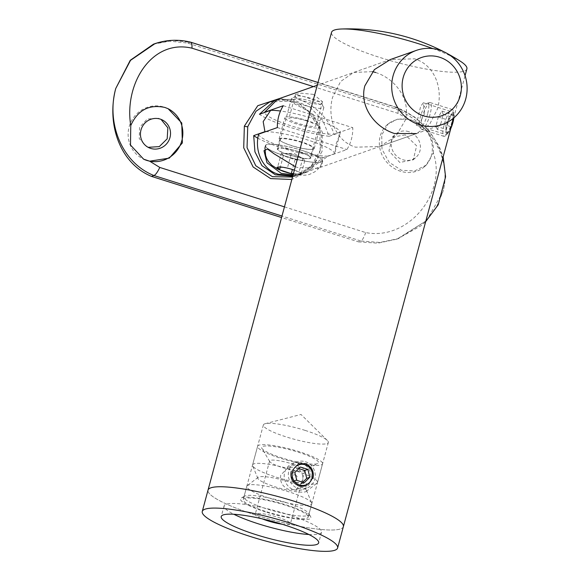 <?xml version="1.0" encoding="UTF-8"?>
<svg xmlns="http://www.w3.org/2000/svg" width="580" height="580" viewBox="0 0 580 580"><rect width="100%" height="100%" fill="white"/><g stroke="black" fill="none" stroke-linecap="round" stroke-linejoin="round"><path stroke-width="0.43" stroke-dasharray="2.9 2.17" d="M265.589 511.937A36.453 6.257 15.1 0 1 241.331 497.981A36.453 6.257 15.1 0 1 285.81 504.825A36.453 6.257 15.1 0 1 310.641 516.678A36.453 6.257 15.1 0 1 265.589 511.937M285.751 502.432A33.647 5.771 -164.9 0 0 244.695 496.11A33.647 5.771 -164.9 0 0 243.933 496.951A33.647 5.771 -164.9 0 0 267.083 509.001A33.647 5.771 -164.9 0 0 308.901 514.482A33.647 5.771 -164.9 0 0 308.669 513.372A33.647 5.771 -164.9 0 0 285.751 502.432M452.32 122.097L449.377 131.268L446.397 134.756L445.788 124.395L449.819 115.565L453.502 112.302L452.32 122.097M424.69 113.354L420.224 122.046L416.251 125.215L420.667 106.35L423.357 102.761L424.69 113.354M280.735 475.187C279.741 482.132 282.569 486.946 289.202 489.629L295.938 489.607L302.543 482.089C303.942 475.005 301.506 470.054 295.249 467.226L288.122 467.393L280.735 475.187M295.938 489.607L306.153 486.018L312.968 478.42M375.709 72.507C395.56 78.786 410.93 99.803 405.311 120.169L395.777 136.394L379.726 146.501L355.562 147.182C335.421 140.983 326.961 117.559 332.623 97.172L340.627 81.497L353.677 72.442L372.505 71.637M379.726 146.501L416.483 133.574L429.526 124.526L437.53 108.837C443.207 88.414 434.666 64.953 414.599 58.826L390.427 59.508L353.677 72.442M305.181 430.425A33.647 5.771 -164.9 0 0 265.19 423.704A33.647 5.771 -164.9 0 0 263.363 424.944A33.647 5.771 -164.9 0 0 286.513 436.994A33.647 5.771 -164.9 0 0 328.331 442.475A33.647 5.771 -164.9 0 0 327.374 440.481A33.647 5.771 -164.9 0 0 305.181 430.425M432.992 48.64A70.1 12.028 15.1 0 1 451.305 56.253M466.893 68.861A70.1 12.028 15.1 0 1 464.116 71.13A70.1 12.028 15.1 0 1 379.777 57.442A70.1 12.028 15.1 0 1 331.543 32.342M343.375 526.64A70.1 12.028 15.1 0 1 256.258 515.221A70.1 12.028 15.1 0 1 208.024 490.122A70.1 12.028 -164.9 0 0 208.292 492.021A70.1 12.028 -164.9 0 0 277.544 521.304A70.1 12.028 -164.9 0 0 343.375 526.64M288.122 467.393L298.337 463.797L291.16 471.518M306.363 120.799A14.021 2.407 -164.9 0 0 288.942 118.516A14.021 2.407 -164.9 0 0 298.591 123.533A14.021 2.407 -164.9 0 0 316.013 125.816A14.021 2.407 -164.9 0 0 306.363 120.799M313.49 94.395L301.375 93.191L295.445 94.424L305.711 97.135L317.021 101.348L322.509 101.732L313.49 94.395M298.881 151.677A17.386 2.98 -164.9 0 0 277.276 148.843A17.386 2.98 -164.9 0 0 289.239 155.07A17.386 2.98 -164.9 0 0 310.844 157.898A17.386 2.98 -164.9 0 0 298.881 151.677M301.397 142.339A17.386 2.98 -164.9 0 0 279.792 139.504A17.386 2.98 -164.9 0 0 291.755 145.732A17.386 2.98 -164.9 0 0 313.36 148.567A17.386 2.98 -164.9 0 0 301.397 142.339M295.285 166.707L297.7 167.54L317.804 168.287L321.385 166.177L307.298 171.977L293.089 174.841M302.303 150.474A29.725 5.097 -164.9 0 0 265.364 145.631A29.725 5.097 -164.9 0 0 285.817 156.274A29.725 5.097 -164.9 0 0 322.755 161.109A29.725 5.097 -164.9 0 0 302.303 150.474M258.637 134.161A39.252 6.735 -164.9 0 0 285.686 147.864A39.252 6.735 -164.9 0 0 328.135 156.15L303.71 173.246L292.871 175.667M277.661 99.18L298.714 99.593C313.41 103.559 330.129 119.973 334.036 134.285A39.252 6.735 15.1 0 1 291.588 125.998A39.252 6.735 15.1 0 1 264.552 112.476M328.135 156.15L346.883 149.56A39.252 37.519 70.6 0 0 352.785 127.687L334.036 134.285M277.378 127.571L346.883 149.56M283.279 105.705L352.785 127.687M320.211 150.452L319.732 129.05L308.111 111.157L289.464 101.13L269.736 101.971C278.915 99.216 287.433 99.586 295.285 103.066C305.609 108.243 312.381 114.028 315.614 120.422C321.327 129.913 322.821 139.954 320.102 150.539A2.806 0.478 15.7 0 1 320.211 150.452L311.141 166.184L295.793 176.03C309.437 170.071 317.543 161.581 320.102 150.539A2.806 0.478 15.7 0 0 322.023 151.569L310.793 169.628L291.834 179.488M280.002 98.361L298.258 102.849L313.613 114.992L322.364 132.327L322.023 151.569M408.827 131.674A15.421 13.869 47.9 0 0 395.509 134.263A15.421 13.869 47.9 0 0 391.87 148.429A15.421 13.869 47.9 0 0 402.861 159.746A15.421 13.869 47.9 0 0 416.179 157.151A15.421 13.869 47.9 0 0 419.818 142.992A15.421 13.869 47.9 0 0 408.827 131.674M405.275 134.879L392.305 137.155L388.948 151.032L399.83 162.48L413.264 159.79L416.65 145.834L405.275 134.879M284.446 206.871L365.704 232.58C408.61 241.033 447.339 192.234 433.303 152.939L426.177 165.133L414.678 170.955L401.469 170.281L389.137 162.299L382.01 149.205L381.705 135.017L388.129 123.931L397.445 119.183L408.813 119.306L397.887 113.325L313.418 86.601M433.303 152.939C434.369 137.801 427.083 126.831 411.438 120.038L408.813 119.306M411.271 120.191A28.036 25.215 47.9 0 0 387.056 124.896A28.036 25.215 47.9 0 0 380.436 150.648A28.036 25.215 47.9 0 0 400.425 171.223A28.036 25.215 47.9 0 0 424.64 166.518A28.036 25.215 47.9 0 0 431.252 140.766A28.036 25.215 47.9 0 0 411.271 120.191M161.008 119.364L158.209 118.146L147.204 119.059L139.555 127.412L139.251 138.584L146.551 146.609L148.342 147.305M167.743 108.547A28.036 27.216 115.1 0 0 167.403 108.38A28.036 27.216 115.1 0 0 164.14 107.112A28.036 27.216 115.1 0 0 130.137 123.859A28.036 27.216 115.1 0 0 143.572 159.145A28.036 27.216 115.1 0 0 143.637 159.181M285.534 117.095A18.227 3.125 15.1 0 1 305.363 120.016A18.227 3.125 15.1 0 1 320 127.179A18.227 3.125 15.1 0 1 319.275 127.774A18.227 3.125 15.1 0 1 299.447 124.852A18.227 3.125 15.1 0 1 284.809 117.689A18.227 3.125 15.1 0 1 285.534 117.095M313.519 149.111A18.227 3.125 -164.9 0 0 314.244 148.516A18.227 3.125 -164.9 0 0 299.606 141.353A18.227 3.125 -164.9 0 0 279.777 138.431A18.227 3.125 -164.9 0 0 279.052 139.019A18.227 3.125 -164.9 0 0 293.69 146.189A18.227 3.125 -164.9 0 0 313.519 149.111M292.501 177.03L300.962 174.21L323.357 157.644L334.587 153.693L339.865 134.277L335.871 144.601L334.986 152.381M292.704 176.262L300.962 174.21M394.443 108.511L396.879 107.655C429.918 120.219 452.675 157.716 442.852 191.951C452.567 156.781 427.917 121.343 394.443 108.511L187.463 43.036L169.701 41.151L153.468 44.174M276.334 99.695L292.661 99.419L309.966 107.256L322.828 120.357L329.114 136.307L340.344 132.356A39.252 6.735 -164.9 0 0 319.87 120.814A39.252 6.735 -164.9 0 0 280.502 111.019M329.114 136.307A47.669 8.178 15.1 0 1 259.456 114.275M265.785 131.653A39.252 6.735 15.1 0 1 308.255 140.172A39.252 6.735 15.1 0 1 334.587 153.693M323.357 157.644A47.669 8.178 15.1 0 1 257.926 138.236M340.344 132.356L339.865 134.277M358.462 241.86L377.826 243.179L397.039 239.112L425.829 221.038L436.211 207.64L442.852 191.951L426.496 220.654L398.554 238.576L379.82 242.447L360.905 240.997L358.462 241.86L281.568 217.536M154.983 43.638L171.919 40.404L189.906 42.173L396.879 107.655M190.523 42.137L187.463 43.036M397.887 113.325C398.576 109.156 398.25 107.271 396.887 107.655L414.526 116.964L428.787 130.181L439.35 146.725L443.135 156.934M365.704 232.58C363.964 237.438 362.369 240.243 360.905 240.997L281.974 216.028M295.278 474.94A2.806 2.683 -109.4 0 1 297.156 478.427A2.806 2.683 -109.4 0 1 293.842 480.276A2.806 2.683 -109.4 0 1 291.965 476.789A2.806 2.683 -109.4 0 1 295.278 474.94M294.075 489.846A14.021 13.398 70.6 0 0 302.325 489.738A14.021 13.398 70.6 0 0 311.134 476.332A14.021 13.398 70.6 0 0 301.267 463.181A14.021 13.398 70.6 0 0 293.016 463.289A14.021 13.398 70.6 0 0 284.214 476.695A14.021 13.398 70.6 0 0 294.075 489.846M305.392 461.731A14.021 13.398 -109.4 0 1 315.252 474.882A14.021 13.398 -109.4 0 1 306.443 488.287A14.021 13.398 -109.4 0 1 298.192 488.396A14.021 13.398 -109.4 0 1 288.332 475.245A14.021 13.398 -109.4 0 1 297.141 461.839A14.021 13.398 -109.4 0 1 305.392 461.731M298.794 468.596L297.279 468.111L291.733 473.599L294.843 472.504M297.279 468.111L300.389 467.023M291.733 473.599L293.683 481.451L301.172 483.822L302.767 482.248M301.172 483.822L304.29 482.727M293.683 481.451L296.793 480.356M286.302 153.562A11.216 1.921 15.1 0 1 297.011 156.049A11.216 1.921 15.1 0 1 302.571 158.391A11.216 1.921 15.1 0 1 303.818 159.384A11.216 1.921 15.1 0 1 299.918 160.218A11.216 1.921 15.1 0 1 289.21 157.731L295.046 159.667L304.783 160.769L302.847 157.992L291.167 154.113L281.43 153.011L283.366 155.788L289.21 157.731A11.216 1.921 15.1 0 1 282.402 154.403A11.216 1.921 15.1 0 1 284.178 153.432A11.216 1.921 15.1 0 1 286.302 153.562M316.622 104.023A13.456 2.313 15.1 0 1 301.578 100.267A13.456 2.313 15.1 0 1 295.757 96.193A13.456 2.313 15.1 0 1 300.281 96.034A13.456 2.313 15.1 0 1 313.294 99.078A13.456 2.313 15.1 0 1 321.349 103.095A13.456 2.313 15.1 0 1 316.622 104.023M297.373 98.237A16.82 2.885 -164.9 0 0 291.726 98.433A16.82 2.885 -164.9 0 0 291.341 98.847A16.82 2.885 -164.9 0 0 300.237 103.972A16.82 2.885 -164.9 0 0 317.796 108.228A16.82 2.885 -164.9 0 0 323.829 107.612A16.82 2.885 -164.9 0 0 323.712 107.061A16.82 2.885 -164.9 0 0 313.642 102.044A16.82 2.885 -164.9 0 0 297.373 98.237M283.845 148.379A16.82 2.885 -164.9 0 0 277.813 148.987A16.82 2.885 -164.9 0 0 286.708 154.113A16.82 2.885 -164.9 0 0 304.268 158.362A16.82 2.885 -164.9 0 0 310.3 157.753A16.82 2.885 -164.9 0 0 301.404 152.627A16.82 2.885 -164.9 0 0 283.845 148.379M276.189 144.63A29.442 5.053 -164.9 0 0 265.633 145.703A29.442 5.053 -164.9 0 0 281.199 154.672A29.442 5.053 -164.9 0 0 311.931 162.11A29.442 5.053 -164.9 0 0 322.48 161.037A29.442 5.053 -164.9 0 0 306.921 152.069A29.442 5.053 -164.9 0 0 276.189 144.63M294.364 170.121A12.789 2.197 15.1 0 1 298.772 171.883L299.12 172.057A12.789 2.197 15.1 0 1 301.274 173.42A12.789 2.197 15.1 0 1 300.962 174.689L300.766 174.732A12.789 2.197 15.1 0 1 297.098 174.681A12.789 2.197 15.1 0 1 293.299 174.072M283.366 155.788L280.35 166.975M281.43 153.011L277.661 166.989M287.144 168.077L277.9 167.033M291.167 154.113L287.397 168.091M298.772 171.883L287.687 168.207M302.847 157.992L299.077 171.97M300.962 174.689L300.092 172.289L299.12 172.057M304.783 160.769L301.013 174.747M293.487 173.362L300.766 174.732M295.046 159.667L292.4 169.483M450.776 128.593A10.621 2.538 107.6 0 1 448.108 133.023A10.621 2.538 107.6 0 1 446.868 125.193A10.621 2.538 107.6 0 1 450.928 115.21A10.621 2.538 107.6 0 1 453.908 114.702A10.621 2.538 107.6 0 1 453.864 117.856M452.262 120.77A14.021 3.349 -72.4 0 0 453.35 111.295A14.021 3.349 -72.4 0 0 452.393 109.591A14.021 3.349 -72.4 0 0 444.055 125.15A14.021 3.349 -72.4 0 0 443.932 136.329A14.021 3.349 -72.4 0 0 445.694 135.488A14.021 3.349 -72.4 0 0 452.262 120.77M427.743 113.339A12.724 3.038 -72.4 0 0 427.409 103.182A12.724 3.038 -72.4 0 0 420.297 117.312A12.724 3.038 -72.4 0 0 419.811 127.201A12.724 3.038 -72.4 0 0 427.743 113.339M421.993 118.168A14.021 3.349 107.6 0 1 429.831 102.609A14.021 3.349 107.6 0 1 430.324 102.616A14.021 3.349 107.6 0 1 430.2 113.796A14.021 3.349 107.6 0 1 421.863 129.347A14.021 3.349 107.6 0 1 421.457 129.072A14.021 3.349 107.6 0 1 421.993 118.168M451.276 126.802L447.659 132.697L446.353 129.427L448.681 120.27L452.298 114.376L453.603 117.638L451.276 126.802L440.894 123.518L437.269 129.412L447.659 132.697M437.269 129.412L435.971 126.143L438.291 116.986L441.916 111.092L443.214 114.354L440.894 123.518M443.214 114.354L453.603 117.638M441.916 111.092L452.298 114.376M438.291 116.986L448.681 120.27M435.971 126.143L446.353 129.427M261.783 448.173A29.442 5.053 -164.9 0 0 261.87 448.34A29.442 5.053 -164.9 0 0 288.775 459.918A29.442 5.053 -164.9 0 0 317.855 463.442A29.442 5.053 -164.9 0 0 318.398 461.919A29.442 5.053 -164.9 0 0 287.231 449.094A29.442 5.053 -164.9 0 0 261.783 448.173M304.739 469.967A18.227 3.125 15.1 0 1 304.812 470.46A18.227 3.125 15.1 0 1 304.399 470.909A18.227 3.125 15.1 0 1 286.397 468.727A18.227 3.125 15.1 0 1 269.743 461.564A18.227 3.125 15.1 0 1 269.685 461.455A18.227 3.125 15.1 0 1 269.613 460.962A18.227 3.125 15.1 0 1 286.73 462.354A18.227 3.125 15.1 0 1 304.739 469.967M322.444 462.898A33.647 5.771 -164.9 0 0 289.202 448.84A33.647 5.771 -164.9 0 0 257.607 446.281A33.647 5.771 -164.9 0 0 257.738 447.187A33.647 5.771 -164.9 0 0 290.979 461.245A33.647 5.771 -164.9 0 0 322.574 463.811A33.647 5.771 -164.9 0 0 322.444 462.898M317.412 481.567A33.647 5.771 -164.9 0 0 284.171 467.509A33.647 5.771 -164.9 0 0 252.568 464.95A33.647 5.771 -164.9 0 0 252.648 465.747A33.647 5.771 -164.9 0 0 252.699 465.856A33.647 5.771 -164.9 0 0 283.808 479.355A33.647 5.771 -164.9 0 0 317.064 483.133A33.647 5.771 -164.9 0 0 317.536 482.48A33.647 5.771 -164.9 0 0 317.412 481.567M306.443 490.274A25.237 4.328 -164.9 0 0 283.105 480.146A25.237 4.328 -164.9 0 0 258.165 477.318A25.237 4.328 -164.9 0 0 257.875 478.406A25.237 4.328 -164.9 0 0 257.911 478.486A25.237 4.328 -164.9 0 0 281.242 488.614A25.237 4.328 -164.9 0 0 306.182 491.441A25.237 4.328 -164.9 0 0 306.479 490.354A25.237 4.328 -164.9 0 0 306.443 490.274M311.656 502.903A33.647 5.771 -164.9 0 0 280.539 489.404A33.647 5.771 -164.9 0 0 247.283 485.627A33.647 5.771 -164.9 0 0 246.812 486.279A33.647 5.771 -164.9 0 0 246.942 487.193A33.647 5.771 -164.9 0 0 280.183 501.25A33.647 5.771 -164.9 0 0 311.779 503.81A33.647 5.771 -164.9 0 0 311.699 503.012A33.647 5.771 -164.9 0 0 311.656 502.903M308.052 516.236A33.647 5.771 -164.9 0 0 274.811 502.178A33.647 5.771 -164.9 0 0 243.216 499.619A33.647 5.771 -164.9 0 0 243.346 500.525A33.647 5.771 -164.9 0 0 276.587 514.583A33.647 5.771 -164.9 0 0 308.183 517.15A33.647 5.771 -164.9 0 0 308.052 516.236M308.908 534.506A50.467 8.656 -164.9 0 0 321.552 532.201A50.467 8.656 -164.9 0 0 321.356 530.83A50.467 8.656 -164.9 0 0 271.491 509.748A50.467 8.656 -164.9 0 0 224.09 505.905A50.467 8.656 -164.9 0 0 224.286 507.268A50.467 8.656 -164.9 0 0 233.856 514.257M282.148 524.233A18.227 3.125 -164.9 0 0 290.413 523.798A18.227 3.125 -164.9 0 0 290.348 523.305A18.227 3.125 -164.9 0 0 272.339 515.692A18.227 3.125 -164.9 0 0 255.222 514.3A18.227 3.125 -164.9 0 0 255.294 514.793A18.227 3.125 -164.9 0 0 262.153 518.839M244.695 496.11L241.331 497.981M416.251 125.215L446.397 134.756M263.363 424.944L243.933 496.951M327.374 440.481L301.035 414.475L265.19 423.704M447.615 53.744A207.488 207.488 0 0 0 443.78 51.721M453.618 118.059L465.051 75.69M328.331 442.475L308.901 514.482M423.357 102.761L453.502 112.302M308.669 513.372L310.641 516.678M295.445 94.424L288.942 118.516M279.792 139.504L277.276 148.843M265.364 145.631L263.994 150.691M442.438 124.439L317.804 168.287M307.298 171.977L303.71 173.246M390.34 59.544L317.267 85.245M322.755 161.109L321.385 166.177M313.36 148.567L310.844 157.898M322.509 101.732L316.013 125.816M392.305 137.155L395.509 134.263M387.056 124.896L388.129 123.931M146.551 146.609L148.929 147.726M314.244 148.516L320 127.179M397.039 239.112L421.464 225.504L425.662 221.669M279.052 139.019L284.809 117.689M167.403 108.38L168.113 108.714M160.007 118.849L162.037 119.806M424.64 166.518L426.177 165.133M413.264 159.79L416.179 157.151M397.459 107.604L318.014 82.469M306.443 488.287L302.325 489.738M297.141 461.839L293.016 463.289M284.178 153.432L294.06 153.374L302.571 158.391M295.757 96.193L291.726 98.433M291.341 98.847L277.813 148.987M265.633 145.703L265.053 148.973M293.284 174.131L298.613 175.008C308.64 175.689 309.321 174.45 314.287 172.115C318.398 169.462 321.132 165.771 322.48 161.037M323.829 107.612L310.3 157.753M321.349 103.095L323.712 107.061M300.092 172.289L301.274 173.42M453.908 114.702L453.35 111.295M427.409 103.182L429.831 102.609M452.393 109.591L430.324 102.616M443.932 136.329L421.863 129.347M419.811 127.201L421.457 129.072M448.108 133.023L445.694 135.488M304.399 470.909L317.855 463.442M269.743 461.564L261.87 448.34M257.607 446.281L252.568 464.95M257.875 478.406L252.648 465.747M258.165 477.318L247.283 485.627M246.812 486.279L243.216 499.619M321.552 532.201L318.666 542.865M304.812 470.46L290.413 523.798M269.613 460.962L255.222 514.3M224.09 505.905L221.212 516.57M311.779 503.81L308.183 517.15M306.479 490.354L311.699 503.012M306.182 491.441L317.064 483.133M322.574 463.811L317.536 482.48"/><path stroke-width="0.87" d="M291.16 471.518C290.058 478.486 292.777 483.343 299.316 486.076L306.153 486.011M390.427 59.508L374.39 69.607L364.842 85.84C359.23 106.234 374.651 127.274 394.451 133.501L416.483 133.574M202.268 511.459A70.1 12.028 -164.9 0 0 202.536 513.358A70.1 12.028 -164.9 0 0 271.788 542.641A70.1 12.028 -164.9 0 0 337.618 547.977A70.1 12.028 -164.9 0 0 337.35 546.085A70.1 12.028 -164.9 0 0 268.098 516.794A70.1 12.028 -164.9 0 0 202.268 511.459L208.024 490.122A70.1 12.028 15.1 0 1 295.14 501.54A70.1 12.028 15.1 0 1 343.375 526.64A70.1 12.028 -164.9 0 0 343.106 524.748A70.1 12.028 -164.9 0 0 273.854 495.458A70.1 12.028 -164.9 0 0 208.024 490.122L331.543 32.342A70.1 12.028 15.1 0 1 334.319 30.073A70.1 12.028 15.1 0 1 341.562 29A70.1 12.028 15.1 0 1 418.659 43.761A70.1 12.028 15.1 0 1 432.992 48.64M451.305 56.253A70.1 12.028 15.1 0 1 459.911 60.936A70.1 12.028 15.1 0 1 466.893 68.861L465.051 75.69M312.968 478.42C314.251 471.373 311.714 466.458 305.363 463.674L298.337 463.797M372.505 71.637L375.709 72.507M423.828 115.927A30.841 29.478 70.6 0 0 460.295 95.62A30.841 29.478 70.6 0 0 439.662 57.253A30.841 29.478 70.6 0 0 403.187 77.553A30.841 29.478 70.6 0 0 423.828 115.927M439.48 50.076A39.252 37.519 -109.4 0 1 467.088 86.906A39.252 37.519 -109.4 0 1 442.438 124.439A39.252 37.519 -109.4 0 1 419.333 124.743A39.252 37.519 -109.4 0 1 391.725 87.913A39.252 37.519 -109.4 0 1 416.382 50.38A39.252 37.519 -109.4 0 1 439.48 50.076M293.089 174.841L281.206 173.34L266.974 162.755L263.994 150.691L267.481 149.038L274.123 153.845L295.285 166.707M292.871 175.667L278.567 174.268C263.414 170.469 253.982 151.489 258.637 134.161L277.378 127.571A39.252 37.519 70.6 0 1 283.279 105.705L264.538 112.295L277.661 99.18L317.267 85.245M269.773 101.957L256.026 111.244L247.732 126.694L247.044 147.625L255.794 165.764L272.368 176.661L292.501 177.03M291.834 179.488L270.606 178.596L253.112 166.968L243.716 147.82L244.361 126.128L257.752 105.705L280.002 98.361M160.247 119.103A15.421 14.971 115.1 0 0 141.542 128.318A15.421 14.971 115.1 0 0 148.929 147.726A15.421 14.971 115.1 0 0 150.727 148.422A15.421 14.971 115.1 0 0 169.425 139.215A15.421 14.971 115.1 0 0 162.037 119.806A15.421 14.971 115.1 0 0 160.247 119.103M189.906 42.173C191.487 41.861 192.168 43.862 191.965 48.183C151.909 38.722 123.895 83.752 130.761 125.57L130.493 145.051L143.659 159.188L149.64 161.175L159.783 167.439C157.557 172.144 155.607 174.841 153.925 175.522C121.568 162.719 106.234 122.605 115.753 88.479C106.51 123.482 119.386 163.067 151.481 176.378L153.917 175.522L281.974 216.028M130.761 125.57C137.649 110.156 149.009 104.117 164.843 107.438L168.113 108.714L181.765 123.003L182.359 142.926L169.331 158.115L149.64 161.175M143.637 159.181A28.036 27.216 115.1 0 0 146.827 160.421A28.036 27.216 115.1 0 0 180.764 143.854A28.036 27.216 115.1 0 0 167.743 108.547M257.926 138.236A47.669 8.178 15.1 0 1 253.699 135.611L264.93 131.66L263.182 121.604L270.686 110.323A39.252 6.735 -164.9 0 1 280.502 111.019M253.699 135.611L254.932 151.815L261.935 165.641L275.34 174.797L292.704 176.262M276.334 99.695L274.906 100.151L259.456 114.275L270.686 110.323M264.93 131.66A39.252 6.735 15.1 0 1 265.785 131.653M148.342 147.305L159.282 146.617L167.185 138.83L167.859 127.832L161.008 119.364M153.468 44.174L130.261 60.284L115.753 88.479L130.536 60.334L154.983 43.638L153.468 44.174M281.568 217.536L151.481 176.378M190.523 42.137L318.014 82.469M299.613 484.974A10.621 10.15 70.6 0 0 312.171 477.985A10.621 10.15 70.6 0 0 305.065 464.768A10.621 10.15 70.6 0 0 292.508 471.765A10.621 10.15 70.6 0 0 299.613 484.974M300.389 467.023L294.843 472.504L296.793 480.356L304.29 482.727L309.836 477.246L307.886 469.394L300.389 467.023M302.767 482.248L306.719 478.34L304.775 470.482L298.794 468.596M304.775 470.482L307.886 469.394M306.719 478.34L309.836 477.246M293.299 174.072A12.789 2.197 15.1 0 1 291.515 173.688L290.971 173.565A12.789 2.197 15.1 0 1 279.886 169.882L279.546 169.715A12.789 2.197 15.1 0 1 277.704 167.076L277.9 167.033A12.789 2.197 15.1 0 1 281.568 167.091A12.789 2.197 15.1 0 1 287.144 168.077L287.687 168.207A12.789 2.197 15.1 0 1 294.364 170.121M277.704 167.076L279.546 169.715M280.35 166.975L279.596 169.766M291.515 173.688L293.487 173.362M292.4 169.483L291.276 173.645M279.886 169.882L290.971 173.565M453.864 117.856A10.621 2.538 107.6 0 1 453.089 121.88A10.621 2.538 107.6 0 1 450.776 128.593M221.408 517.94A50.467 8.656 -164.9 0 0 271.273 539.023A50.467 8.656 -164.9 0 0 318.666 542.865A50.467 8.656 -164.9 0 0 318.478 541.502A50.467 8.656 -164.9 0 0 268.613 520.412A50.467 8.656 -164.9 0 0 221.212 516.57A50.467 8.656 -164.9 0 0 221.408 517.94M233.856 514.257A50.467 8.656 -164.9 0 0 308.908 534.506M262.153 518.839A18.227 3.125 -164.9 0 0 282.148 524.233M244.361 126.128A2.806 0.493 -164.4 0 0 247.732 126.694M313.418 86.601L191.965 48.183M159.783 167.439L284.446 206.871M459.911 60.936A207.488 207.488 0 0 0 447.615 53.744M443.78 51.721A207.488 207.488 0 0 0 341.562 29M337.618 547.977L453.618 118.059M416.382 50.38L390.34 59.544M269.729 101.971L274.906 100.151M190.523 42.144C178.488 39.222 166.641 39.723 154.983 43.638M425.662 221.669L438.19 204.805L445.592 176.806L443.135 156.934M265.053 148.973L265.618 155.462L266.735 158.565L268.496 161.61L271.766 165.227L277.61 169.019L283.228 171.339L293.284 174.131"/></g></svg>
